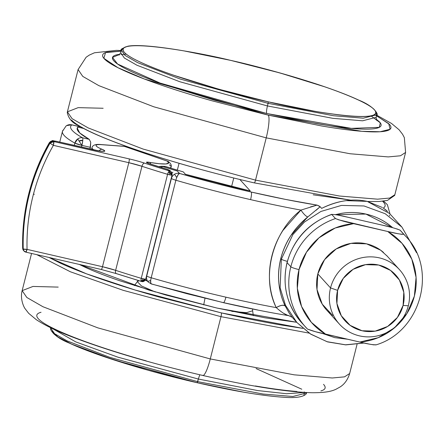 <?xml version="1.0" encoding="UTF-8"?>
<svg xmlns="http://www.w3.org/2000/svg" width="443" height="443" viewBox="0 0 443 443"><rect width="100%" height="100%" fill="white"/><g stroke="black" fill="none" stroke-linecap="round" stroke-linejoin="round"><path stroke-width="0.66" d="M66.018 126.05L62.463 131.338A168.916 20.389 14.2 0 0 74.873 143.122A6.756 6.113 -60.8 0 1 77.73 138.93L74.873 143.122L74.297 145.409L74.873 143.122L81.9 145.382L77.73 138.93A6.756 6.113 -60.8 0 1 82.575 137.806A162.16 19.575 -165.8 0 1 71.81 124.882L80.825 126.953L71.81 124.882A6.756 1.202 -77.1 0 0 71.672 124.799L66.616 125.635A6.756 6.678 52.3 0 1 71.81 124.882C70.105 126.2 70.171 127.949 71.993 130.142C73.82 132.33 77.342 134.888 82.575 137.806A6.756 6.113 119.2 0 0 77.73 138.93L81.9 145.382L82.78 140.448L79.186 141.051A4.801 4.69 -42.2 0 1 82.78 140.448A6.756 1.202 -77.1 0 0 82.575 137.806L89.259 139.346C84.336 136.638 80.908 134.251 78.965 132.18C77.021 130.109 76.622 128.415 77.774 127.102L83.517 128.426L77.774 127.102L77.209 129.345L77.774 127.102L77.204 128.149L79.757 132.966L89.259 139.346L82.575 137.806A6.756 1.202 102.9 0 1 82.78 140.448A6.756 1.202 102.9 0 1 81.9 145.382L81.479 147.059L81.9 145.382L90.433 147.342L90.007 149.02L90.726 142.247L89.259 139.346L90.726 142.247L90.433 147.342L81.9 145.382A6.756 0.814 -165.8 0 1 74.873 143.122A168.916 20.389 -165.8 0 1 62.452 131.377A168.916 20.389 -165.8 0 1 63.659 129.661M161.019 167.415L162.714 166.551A6.756 5.936 -88.7 0 0 161.629 166.324M289.091 315.654C286.195 315.3 281.914 312.625 276.249 307.63A168.916 20.389 -165.8 0 1 225.913 297.17A168.916 20.389 -165.8 0 1 151.196 277.772A6.756 0.814 -165.8 0 1 146.727 275.983A6.756 6.601 138 0 0 147.48 281.045A6.756 1.429 -31.5 0 0 150.698 280.413A6.756 1.866 -73.8 0 1 151.196 277.772A168.916 20.389 14.2 0 0 225.913 297.17A6.756 1.202 102.9 0 1 223.438 302.68A6.756 1.202 -77.1 0 0 225.913 297.17A168.916 20.389 14.2 0 0 276.249 307.63C272.678 299.994 270.501 291.627 269.709 282.529C268.951 273.597 269.709 264.621 271.985 255.605C274.278 246.624 277.911 238.251 282.894 230.482L300.93 210.093A168.916 20.389 -165.8 0 1 250.594 199.632A168.916 20.389 -165.8 0 1 175.877 180.24A6.756 1.866 -73.8 0 1 176.729 177.543A6.756 0.277 -121.4 0 0 174.498 174.271L174.498 174.271A6.756 6.601 -42 0 1 179.537 173.44L177.361 171.026A148.643 17.941 -165.8 0 1 162.714 166.551L165.931 166.618A141.887 17.127 14.2 0 0 183.264 171.878L185.407 174.254L250.289 190.983L239.846 179.481L250.289 190.983A155.404 18.756 -165.8 0 1 185.407 174.254L183.264 171.878A141.887 17.127 -165.8 0 1 165.942 166.623L162.714 166.551A148.643 17.941 14.2 0 0 177.361 171.026L179.537 173.44A6.756 6.601 138 0 0 174.498 174.271L174.498 174.271A6.756 0.277 58.6 0 1 176.729 177.543L178.18 174.642L179.537 173.44A6.756 1.866 106.2 0 0 176.729 177.543A6.756 1.866 106.2 0 0 175.877 180.24A168.916 20.389 14.2 0 0 250.594 199.632A6.756 1.202 -77.1 0 0 251.264 192.057A162.16 19.575 -165.8 0 1 179.537 173.44L215.06 183.197L251.264 192.057L285.641 199.439L317.061 205.115L320.156 206.731L307.758 216.959L290.951 235.449C286.366 242.387 282.972 250.085 280.773 258.524L281.349 259.155A6.756 0.814 14.2 0 0 287.346 261.364A6.756 0.814 -165.8 0 1 281.349 259.155L292.856 234.607L304.491 222.021L320.904 211.466L341.487 205.402L364.035 205.967L385.188 213.72L401.928 227.115L385.188 213.72L364.035 205.967L341.487 205.402L320.904 211.466L304.491 222.021L292.856 234.607L281.349 259.155L280.773 258.524C278.697 266.996 278.06 275.23 278.868 283.227C279.782 291.721 281.903 299.313 285.226 306.013L289.29 313.267L292.186 317.271L296.86 322.471L285.464 305.221L280.131 287.85L281.349 259.155L280.131 287.85L285.464 305.221L296.86 322.471L310.864 334.243L327.543 341.891L345.728 344.887L364.152 343.026M148.156 281.953A6.756 6.601 -42 0 1 147.48 281.045L147.48 281.045A6.756 6.601 -42 0 1 146.727 275.983L146.727 275.983A6.756 0.814 14.2 0 0 151.196 277.772A6.756 1.866 106.2 0 0 150.698 280.413A6.756 1.866 106.2 0 0 151.307 283.957L223.422 302.68C247.05 308.101 268.801 312.431 288.681 315.665M335.451 214.633L365.896 214.074L392.786 227.719M416.542 252.704L401.928 227.115L416.453 252.516M401.928 227.115L389.574 213.504L367.236 201.399L346.42 200.635C338.159 201.648 329.908 204.234 321.657 208.393L320.156 206.731L321.657 208.393C337.754 200.574 352.949 198.242 367.236 201.399L382.375 207.479M392.797 227.724L388.367 224.213C381.617 219.346 374.163 215.974 365.996 214.096C357.833 212.219 349.582 211.981 341.248 213.382L335.434 214.633M322.504 333.468L334.736 337.638L347.578 339.238M363.88 342.971L345.562 344.804L327.045 341.697L310.299 333.872L296.86 322.471M389.53 215.126L389.558 215.83M175.877 180.24L151.196 277.772L175.877 180.24A6.756 0.814 -165.8 0 1 171.408 178.451L146.727 275.983L171.408 178.451A6.756 0.814 14.2 0 0 175.877 180.24M383.029 208.221C385.371 206.992 385.77 205.264 384.219 203.044L382.625 201.233A162.16 19.575 -165.8 0 1 383.345 208.044M148.2 282.008A6.756 6.601 138 0 1 147.48 281.045L147.48 281.045A6.756 1.429 148.5 0 0 150.698 280.413L150.736 283.094L151.567 283.974L187.09 293.737L223.294 302.597L257.671 309.973M288.686 315.671L292.186 317.271L295.298 320.749M347.522 339.227L322.559 333.479M171.236 178.258L171.408 178.451A6.756 6.601 -42 0 1 174.498 174.271A6.756 6.601 138 0 0 171.408 178.451L171.236 178.258M165.942 166.623L163.943 166.358M231.6 186.536L233.76 177.997L231.6 186.536M145.802 279.24L145.719 279.101A3.378 0.41 -165.8 0 1 145.094 279.156L141.256 278.342L141.001 280.225L142.209 280.94L142.939 278.785L142.209 280.94L145.094 279.156A3.378 0.41 14.2 0 0 145.719 279.084A3.378 0.41 -165.8 0 0 145.692 278.996M287.911 315.455L283.559 313.284M251.264 192.057A6.756 1.202 102.9 0 1 250.594 199.632A168.916 20.389 14.2 0 0 300.93 210.093L317.061 205.115A162.16 19.575 -165.8 0 1 251.264 192.057M310.471 206.925L317.061 205.115L319.159 206.028L320.156 206.731L316.147 210.253M172.892 172.177L171.917 172.98L172.892 172.177M161.119 166.297A6.756 5.936 91.3 0 1 162.714 166.551A6.756 2.857 107.4 0 0 161.036 167.404M307.758 216.959C305.825 216.234 303.549 213.941 300.93 210.093C303.549 213.941 305.825 216.234 307.758 216.959C294.34 227.785 285.347 241.64 280.773 258.524C276.77 275.662 278.254 291.488 285.226 306.013A6.756 2.78 154 0 0 276.249 307.63C260.971 277.246 272.334 232.104 300.93 210.093M276.249 307.63C280.447 305.238 283.437 304.695 285.226 306.013M71.666 124.799A6.756 1.202 102.9 0 1 71.81 124.882A6.756 6.678 -127.7 0 0 66.062 126.017M66.024 126.045L66.622 125.635L66.024 126.045M387.509 211.427L383.887 208.498L386.75 210.608M204.987 298.3L203.697 304.928L204.987 298.3M252.516 308.998L252.632 310.792L246.513 312.647L231.822 311.363L246.513 312.647L252.632 310.792L253.33 315.704M138.941 280.724L137.336 281.615L141.411 285.923L155.366 292.015L141.411 285.923L137.336 281.615L134.384 285.602M79.303 264.432L85.145 267.267C94.11 271.415 105.584 275.889 119.566 280.696L165.843 295.016L216.926 308.051L149.141 290.171L79.314 264.432M202.855 375.481A20.267 3.599 -77.1 0 0 210.281 358.941L220.974 316.673A3.378 0.598 -77.1 0 0 221.312 312.885C242.365 317.725 262.012 321.712 280.253 324.846L302.934 328.385L221.312 312.885A3.378 0.598 102.9 0 1 220.974 316.673L309.164 333.13L220.974 316.673L210.281 358.941L294.18 374.828L332.283 377.99L344.521 376.855L349.66 373.515L344.521 376.855L332.283 377.99L294.18 374.828L210.281 358.941A20.267 3.599 102.9 0 1 202.855 375.481A20.267 3.599 102.9 0 1 202.418 375.227M53.265 333.247C55.763 335.999 61.333 339.371 69.988 343.369C78.644 347.373 89.713 351.692 103.208 356.327L147.862 370.149L197.185 382.746L198.337 379.042L257.654 390.56L286.527 393.722L304.767 392.465L286.527 393.722L257.654 390.56L198.337 379.042L199.782 374.772L198.337 379.042L117.877 357.158L75.775 341.902L52.623 328.662L75.775 341.902L117.877 357.158L198.337 379.042L197.678 381.639L263.12 394.037L292.84 396.496L306.395 393.013L292.84 396.496L263.12 394.037L197.678 381.639L197.185 382.746L243.584 392.149C257.953 394.619 270.119 396.225 280.081 396.978M304.048 395.095L304.291 391.894M301.805 389.231L256.071 368.554M52.014 331.32L57.933 336.968L71.711 344.156L113.89 359.899L197.157 382.724M197.678 381.639L109.964 357.401L67.148 340.916L54.583 333.701L50.934 328.368L54.583 333.701L67.148 340.916L109.964 357.401L197.678 381.639M41.044 312.271C36.437 313.506 35.556 315.687 38.403 318.822C41.249 321.956 47.6 325.804 57.463 330.362C67.325 334.919 79.95 339.847 95.328 345.136C110.706 350.424 127.673 355.674 146.229 360.884M255.345 385.964C271.725 388.777 285.591 390.615 296.948 391.468M320.893 390.903C325.5 389.668 326.38 387.487 323.534 384.352M357.047 344.327L349.66 373.515C347.738 379.723 344.499 384.242 339.947 387.066L335.971 389.253C331.497 391.368 325.068 392.819 311.844 392.731C286.089 391.95 249.747 386.196 202.816 375.47C150.803 363.343 106.619 350.252 70.254 336.204C55.657 330.528 44.306 324.996 36.199 319.613L28.679 313.323L25.201 308.832C24.199 307.791 19.819 299.274 22.15 290.647L26.829 297.48L42.932 306.728L97.831 327.864L210.281 358.941L97.831 327.864L42.932 306.728L26.829 297.48L22.15 290.647L33.009 286.438L58.216 287.103M220.974 316.673L123.165 290.315L70.371 271.769L36.835 254.67L70.371 271.769L123.165 290.315L220.974 316.673M49.035 257.472L59.883 262.926C70.863 268.004 84.923 273.486 102.051 279.378C119.178 285.264 138.072 291.117 158.738 296.921L221.312 312.885L135.06 290.01L86.44 273.802L49.062 257.483M216.926 308.051L265.036 317.814L296.677 322.277L216.926 308.051M330.55 287.939A40.54 39.593 -42.2 0 1 396.241 266.481A40.54 39.593 -42.2 0 1 408.313 305.808A40.54 39.593 137.8 0 0 379.302 257.859A40.54 39.593 137.8 0 0 330.55 287.939L337.61 290.37A34.139 33.347 -42.2 0 1 378.671 265.036A34.139 33.347 -42.2 0 1 403.102 305.415L408.313 305.808L403.102 305.415L397.426 317.421L387.631 326.447L375.204 331.126L362.042 330.749L350.142 325.367L341.326 315.804L336.924 303.516L337.61 290.37L343.286 278.365L353.082 269.338L365.508 264.659L378.671 265.036L390.565 270.418L399.387 279.982L403.789 292.269L403.102 305.415A34.139 33.347 -42.2 0 1 362.042 330.749A34.139 33.347 -42.2 0 1 337.61 290.37L330.55 287.939A40.54 39.593 137.8 0 0 359.561 335.888A40.54 39.593 137.8 0 0 408.313 305.808A40.54 39.593 -42.2 0 1 342.627 327.272A40.54 39.593 -42.2 0 1 330.55 287.939L317.825 273.918L330.55 287.939M383.511 252.455A40.54 39.593 137.8 0 0 317.825 273.918L317.005 289.528L322.233 304.12L332.704 315.477M391.917 227.492L381.938 225.066C389.408 226.639 395.449 228.339 400.051 230.161A67.569 65.99 -42.2 0 1 402.299 232.553A67.569 65.99 137.8 0 0 400.051 230.161L403.756 234.247C400.987 234.375 395.665 233.461 387.786 231.512L402.072 243.384L411.824 259.199L416.071 277.379L414.382 296.107L406.929 313.506L394.453 327.848L378.211 337.688L359.816 342.051L325.622 334.194A60.132 58.731 -42.2 0 1 299.031 269.599A7.431 0.897 -165.8 0 1 290.829 266.775A67.569 65.99 137.8 0 0 305.587 327.067A67.569 65.99 137.8 0 0 307.508 329.094C312.027 330.893 318.068 332.593 325.622 334.194L311.335 322.321L301.583 306.506L297.342 288.321L299.031 269.599L306.484 252.194L318.954 237.858L335.201 228.012L353.592 223.654C346.121 222.076 340.08 220.381 335.478 218.554L331.774 214.473A67.569 65.99 137.8 0 0 287.125 262.693A7.431 0.897 -165.8 0 1 287.053 262.5A7.431 0.897 14.2 0 0 287.125 262.693A67.569 65.99 137.8 0 0 301.821 322.914M301.882 322.986A67.569 65.99 -42.2 0 1 287.125 262.693L290.829 266.775L287.125 262.693A67.569 65.99 -42.2 0 1 331.774 214.473C334.543 214.346 339.864 215.254 347.744 217.208L337.987 215.099M396.845 228.881L400.051 230.161L403.756 234.247A67.569 65.99 -42.2 0 1 406.004 236.634A67.569 65.99 137.8 0 0 403.756 234.247L401.812 234.341L397.543 233.616L387.786 231.512A60.132 58.731 -42.2 0 1 414.382 296.107A60.132 58.731 -42.2 0 1 359.816 342.051L315.566 331.746L307.508 329.094A67.569 65.99 -42.2 0 1 305.526 327A67.569 65.99 -42.2 0 1 290.829 266.775A67.569 65.99 -42.2 0 1 335.478 218.554A67.569 65.99 137.8 0 0 290.829 266.775A7.431 0.897 14.2 0 0 299.031 269.599A60.132 58.731 -42.2 0 1 353.592 223.654L387.786 231.512L338.685 219.833L335.478 218.554L331.774 214.473M381.938 225.066L347.744 217.208L381.938 225.066M387.232 256.165L380.703 250.229L366.577 243.838L350.945 243.39L336.193 248.944L324.558 259.664L317.825 273.918A40.54 39.593 137.8 0 0 329.897 313.245M359.816 342.051C367.618 343.984 372.94 344.898 375.786 344.781L373.826 344.875L369.495 344.145L359.816 342.051M121.244 50.524L116.382 50.358L94.442 52.783L89.292 55.093L86.119 57.247L78.09 69.568L82.769 76.401L98.872 85.649L153.771 106.785L266.221 137.862L255.528 180.129L266.221 137.862L153.771 106.785L98.872 85.649L82.769 76.401L78.09 69.568L67.397 111.83L72.071 118.663L88.179 127.916L143.072 149.053L255.528 180.129A3.378 0.598 102.9 0 1 254.288 182.881A3.378 0.598 102.9 0 1 254.216 182.843A3.378 0.598 -77.1 0 0 254.288 182.881A3.378 0.598 -77.1 0 0 255.528 180.129L143.072 149.053L88.179 127.916L72.071 118.663L67.397 111.83L78.156 107.638L103.147 108.258M376.55 115.761L389.347 124.261C392.193 127.396 391.313 129.577 386.706 130.812C382.099 132.042 374.119 132.236 362.762 131.377C351.404 130.519 337.538 128.686 321.158 125.873L268.231 115.13A20.267 3.599 102.9 0 1 266.221 137.862A20.267 3.599 -77.1 0 0 268.231 115.13L144.484 79.048L117.916 67.685L103.85 58.31L105.528 52.606L121.371 51.128M370.968 115.861L380.282 122.827L379.286 127.346L351.382 128.37L266.769 113.519C266.287 112.461 266.509 109.936 267.439 105.943L332.881 118.336L362.601 120.801L376.157 117.312L376.445 120.274M123.658 48.01L121.354 50.07L120.701 52.673L124.345 58.005L136.909 65.215L179.725 81.706L267.439 105.943L268.098 103.341L180.384 79.103L137.568 62.618L125.004 55.403L121.354 50.07L125.004 55.403L137.568 62.618L180.384 79.103L268.098 103.341L268.231 101.829C246.745 97.111 220.476 89.979 189.427 80.438C159.679 71.079 130.236 59.273 124.345 52.352C112.123 37.395 193.253 51.117 230.598 60.359L230.537 60.342M230.565 60.342L279.887 72.934L324.547 86.756C338.037 91.396 349.112 95.716 357.761 99.714C366.416 103.712 371.987 107.084 374.485 109.836C376.982 112.583 376.207 114.499 372.164 115.584C368.122 116.664 361.123 116.83 351.161 116.077C341.199 115.33 329.033 113.718 314.663 111.248L268.231 101.829L218.936 89.248L174.282 75.432C160.792 70.791 149.717 66.472 141.068 62.474C132.413 58.476 126.842 55.098 124.345 52.352C121.847 49.599 122.622 47.683 126.665 46.604C130.707 45.518 137.707 45.358 147.669 46.105C157.63 46.858 169.796 48.464 184.166 50.934L230.598 60.359C252.084 65.077 278.354 72.209 309.402 81.75C339.15 91.103 368.593 102.909 374.485 109.836C386.706 124.793 305.576 111.071 268.231 101.829L268.098 103.341L333.54 115.739L363.26 118.198L376.816 114.715L363.26 118.198L333.54 115.739L268.098 103.341L267.439 105.943L332.881 118.336L362.601 120.801L376.157 117.312L376.816 114.715L375.758 111.791M119.034 55.142L120.701 52.673L124.345 58.005L136.909 65.215L179.725 81.706L267.439 105.943C266.509 109.936 266.287 112.461 266.769 113.519L160.012 83.04L117.567 64.025L112.516 57.457L119.992 54.212L116.398 54.86C112.107 56.012 111.287 58.044 113.934 60.968C116.587 63.886 122.506 67.469 131.698 71.716C140.891 75.969 152.647 80.554 166.978 85.482L214.412 100.162L266.769 113.519L316.086 123.525C331.347 126.15 344.272 127.861 354.854 128.658C365.436 129.456 372.873 129.278 377.165 128.132C381.456 126.98 382.276 124.948 379.629 122.024L376.046 118.995M375.78 115.374L388.727 123.619L390.05 129.256L380.144 131.748L361.765 131.3L268.231 115.13L212.042 100.794C193.486 95.583 176.519 90.333 161.141 85.039C145.764 79.751 133.138 74.828 123.276 70.271C113.414 65.714 107.062 61.865 104.216 58.731C101.369 55.596 102.25 53.415 106.857 52.18L121.094 51.117M266.221 137.862L350.12 153.754L388.223 156.911L400.461 155.781L405.6 152.442L400.461 155.781L388.223 156.911L350.12 153.754L266.221 137.862M255.528 180.129L339.427 196.016L377.53 199.173L389.768 198.043L394.907 194.704L389.768 198.043L377.53 199.173L339.427 196.016L255.528 180.129M313.157 194.798L351.089 200.181M71.561 120.031C74.729 123.525 81.805 127.805 92.786 132.883C103.773 137.961 117.827 143.443 134.954 149.33C152.082 155.222 170.976 161.069 191.642 166.873M169.265 174.747L171.419 175.118L169.702 172.283L169.265 174.747L169.702 172.283L168.285 172.393L167.581 174.309L169.265 174.747A3.378 0.41 -165.8 0 1 167.581 174.309A168.916 20.389 -165.8 0 1 141.965 166.297L115.64 270.335A168.916 20.389 14.2 0 0 141.256 278.342L167.581 174.309A3.378 1.124 -73.3 0 1 168.285 172.393A3.378 1.124 -73.3 0 1 169.597 170.959A3.378 0.598 102.9 0 1 169.702 172.283A2.398 2.342 -42.2 0 1 171.419 175.118A3.378 0.41 14.2 0 0 172.05 175.04A3.378 0.41 -165.8 0 1 171.419 175.118A3.378 0.41 -165.8 0 1 169.265 174.747M25.749 252.095L27.056 249.381A3.378 0.598 102.9 0 1 25.821 252.139A3.378 0.598 102.9 0 1 25.749 252.095A3.378 3.3 -42.2 0 1 23.23 249.01A3.378 0.554 -1.5 0 0 27.056 249.381L23.23 249.01A202.7 197.971 -42.2 0 1 29.327 194.438A202.7 197.971 137.8 0 0 23.23 249.01L22.743 248.473A202.7 197.971 -42.2 0 1 28.839 193.901A202.7 197.971 137.8 0 0 22.743 248.473L24.066 251.115L25.816 252.139L101.242 269.471A3.378 0.598 -77.1 0 0 102.488 266.719A3.378 0.598 102.9 0 1 101.248 269.471A3.378 0.598 102.9 0 1 101.176 269.433A3.378 0.598 -77.1 0 0 101.248 269.471L116.299 273.613A3.378 1.656 -71.9 0 1 115.64 270.335L102.488 266.719L128.813 162.681L53.382 145.348C44.306 161.258 37.528 178.047 33.059 195.717C28.585 213.388 26.586 231.279 27.056 249.381L102.488 266.719L128.813 162.681L141.965 166.297L115.64 270.335A3.378 1.656 108.1 0 0 116.276 273.602A3.378 1.656 -71.9 0 0 116.526 273.652L141.627 281.499A3.378 0.598 -77.1 0 0 141.694 281.543A3.378 0.598 -77.1 0 0 142.209 280.94A2.398 2.342 -42.2 0 1 141.001 280.225A3.378 1.124 106.7 0 0 141.516 281.493M170.826 168.141L171.109 167.022C171.685 165.222 170.776 163.406 168.384 161.584L167.354 161.163A40.54 4.895 -165.8 0 1 149.645 162.371A6.756 0.814 14.2 0 0 149.69 163.827A158.782 19.165 14.2 0 0 166.806 169.209A3.378 0.41 -165.8 0 1 168.744 170.018L169.597 170.959A3.378 3.3 -42 0 1 171.303 171.973A3.378 3.3 138 0 0 169.597 170.959L168.744 170.018A3.378 0.41 14.2 0 0 166.806 169.209A158.782 19.165 -165.8 0 1 149.69 163.827L146.472 162.304L147.314 162.099L159.264 163.722L165.809 163.965L168.6 163.085L167.354 161.163L124.405 146.395L101.812 144.695C97.914 144.401 95.993 144.678 96.048 145.531C96.098 146.389 98.113 147.646 102.089 149.302L104.659 150.742L103.817 151.384L99.786 151.069L56.111 141.256L53.891 140.868L53.232 141.018L53.719 141.555L129.146 158.893A23.651 2.852 -165.8 0 1 144.496 163.113A165.538 19.979 14.2 0 0 169.597 170.959A165.538 19.979 -165.8 0 1 144.496 163.113A23.651 2.852 14.2 0 0 129.146 158.893L53.719 141.555L53.232 141.018L56.111 141.256L93.617 149.878A13.511 1.634 14.2 0 0 102.089 149.302A3.378 2.603 112.7 0 0 99.182 150.936A3.378 2.603 -67.3 0 1 102.089 149.302A30.406 3.671 -165.8 0 1 101.812 144.695A3.378 2.758 -85.7 0 0 101.203 144.573A3.378 2.758 94.3 0 1 101.812 144.695L124.405 146.395L167.925 161.33M28.839 193.901A6.756 0.814 -165.8 0 1 28.773 193.718A6.756 0.814 14.2 0 0 28.839 193.901L29.327 194.438L28.839 193.901A202.7 197.971 -42.2 0 1 49.511 142.674A202.7 197.971 137.8 0 0 28.839 193.901M33.469 194.117A6.756 0.814 -165.8 0 1 34.349 194.311A6.756 0.814 14.2 0 0 33.469 194.117M169.381 164.874A43.918 5.299 -165.8 0 1 171.098 167.066A43.918 5.299 -165.8 0 1 169.902 167.853A43.918 5.299 14.2 0 0 171.098 167.066M94.06 149.95A33.784 4.076 -165.8 0 1 91.961 147.818A33.784 4.076 14.2 0 0 94.06 149.95M49.511 142.674A3.378 3.3 -42.2 0 1 53.232 141.018A3.378 3.3 137.8 0 0 49.511 142.674L49.998 143.211A202.7 197.971 137.8 0 0 29.327 194.438A202.7 197.971 -42.2 0 1 49.998 143.211L49.455 142.491M102.449 151.373L93.551 149.834A3.378 0.598 102.9 0 1 93.617 149.878A3.378 0.598 -77.1 0 0 93.545 149.834A3.378 0.598 -77.1 0 0 93.473 149.845M124.284 146.317L101.242 144.573C95.638 143.969 92.548 145.049 91.961 147.812L91.563 149.38M25.816 252.139L23.579 250.577A3.378 3.3 -42.2 0 1 22.743 248.473A3.378 3.3 137.8 0 0 23.579 250.572L22.671 248.329C22.2 229.906 24.238 211.704 28.773 193.729C33.33 175.76 40.224 158.683 49.444 142.502L49.439 142.541M124.118 146.301L124.405 146.395M49.998 143.211A3.378 3.3 -42.2 0 1 53.719 141.555L49.998 143.211L53.382 145.348L53.719 141.555A3.378 0.598 102.9 0 1 53.382 145.348L49.998 143.211M149.645 162.371A3.378 1.816 99.8 0 1 150.642 164.104A3.378 1.816 -80.2 0 0 149.645 162.371M27.056 249.381A199.322 194.671 -42.2 0 1 53.382 145.348L128.813 162.681A3.378 0.598 -77.1 0 0 129.146 158.893A3.378 0.598 102.9 0 1 128.813 162.681A20.267 2.448 -165.8 0 1 141.965 166.297A3.378 1.656 -71.9 0 1 144.496 163.113A3.378 1.656 108.1 0 0 141.965 166.297A168.916 20.389 14.2 0 0 167.581 174.309L141.256 278.342A168.916 20.389 -165.8 0 1 115.64 270.335A20.267 2.448 14.2 0 0 102.488 266.719L27.056 249.381M168.744 170.018A3.378 3.3 -42 0 1 170.444 171.02A3.378 3.3 138 0 0 168.744 170.018M171.303 171.973A3.378 3.3 -42 0 1 172.017 174.957A3.378 0.41 -165.8 0 1 172.045 175.051L171.28 171.945L170.433 171.004M168.285 172.393A2.398 2.342 -42.2 0 1 169.702 172.283A3.378 0.598 -77.1 0 0 169.597 170.959A3.378 1.124 106.7 0 0 168.285 172.393M141.35 281.416A165.538 19.979 14.2 0 0 141.627 281.499A3.378 1.124 -73.3 0 1 141.467 281.482A3.378 1.124 -73.3 0 1 141.001 280.225A3.378 1.124 -73.3 0 1 141.256 278.342A3.378 0.41 14.2 0 0 142.939 278.785A3.378 0.41 14.2 0 0 145.094 279.156A2.398 2.342 -42.2 0 1 142.209 280.94A3.378 0.598 102.9 0 1 141.694 281.543C143.394 281.986 144.739 281.167 145.725 279.079L172.05 175.04M161.169 166.297L158.777 166.695M62.463 131.338L59.744 142.065M179.061 163.295L177.333 170.118M145.105 280.341L147.286 280.995M146.328 279.932L148.195 281.997L151.323 283.963M71.677 124.799L80.67 126.87M164.414 166.369L161.219 166.297M390.023 213.997L387.365 204.694L383.356 200.878M51.05 327.914L50.934 328.368C49.284 327.499 51.809 336.165 69.274 343.076C94.52 354.993 147.436 371.389 197.179 382.741C233.644 391.042 262.472 395.876 283.664 397.249C305.997 399.104 307.071 392.564 306.395 393.013L306.506 392.559M22.15 290.647L31.558 253.457M138.061 280.458L137.336 281.615M399.453 269.632L386.722 255.605M331.851 214.296C308.727 222.812 293.792 238.882 287.047 262.511C281.914 285.309 286.865 305.471 301.893 322.997L307.52 329.105M401.962 232.176L405.666 236.263C438.182 269.161 420.761 331.968 375.714 344.964M339.416 324.121L326.685 310.094M67.397 111.83L67.258 112.583C68.571 118.53 72.198 122.8 78.145 125.386C85.732 129.982 96.884 135.143 111.614 140.868C147.026 154.718 202.274 170.981 254.282 182.881L350.729 200.203M376.816 114.715C378.466 115.584 375.941 106.918 358.476 100.007C333.23 88.091 280.314 71.694 230.57 60.342C183.192 49.411 141.86 43.619 127.916 46.183C122.235 48.342 120.047 49.638 121.354 50.07M121.072 54.611L126.305 54.146M376.7 115.169L391.551 123.475L399.071 129.76L402.554 134.251L404.343 137.651L405.6 152.442L394.669 195.429L387.453 200.413L379.009 201.515L367.712 201.504M93.551 149.834L56.045 141.217C51.532 141.134 54.406 139.124 49.444 142.508M124.25 146.306L167.764 161.269M170.444 171.02L166.961 169.232L148.034 163.234M116.299 273.613L141.483 281.488"/></g></svg>

